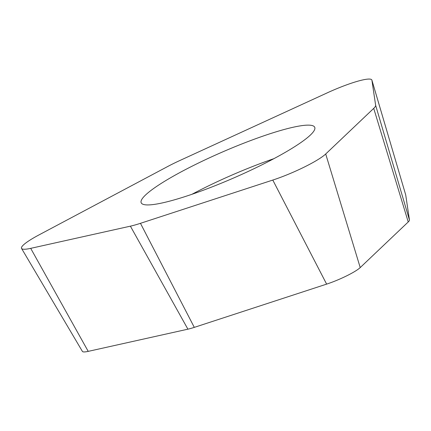 <?xml version="1.0" encoding="UTF-8"?>
<svg xmlns="http://www.w3.org/2000/svg" width="431" height="431" viewBox="0 0 431 431"><rect width="100%" height="100%" fill="white"/><g stroke="black" fill="none" stroke-linecap="round" stroke-linejoin="round"><path stroke-width="0.65" d="M272.791 180.066L140.463 223.317A40.374 6.039 156.5 0 1 130.394 226.162L30.698 248.353A40.374 6.039 156.5 0 1 23.985 249.247A40.374 6.039 156.5 0 1 21.55 248.428A40.374 6.039 156.5 0 1 39.183 234.809L167.772 166.468A40.374 6.039 156.5 0 1 179.77 160.558L327.474 92.751A40.374 6.039 156.5 0 1 369.356 79.062A40.374 6.039 156.5 0 1 371.883 80.091A40.374 6.039 156.5 0 1 371.91 80.22L375.643 105.309A40.374 6.039 156.5 0 1 373.72 108.38L325.707 153.991A40.374 6.039 156.5 0 1 272.791 180.066L140.463 223.317A40.374 6.039 156.5 0 1 130.394 226.162L30.698 248.353A40.374 6.039 156.5 0 1 23.985 249.247A40.374 6.039 156.5 0 1 39.183 234.809L167.772 166.468A40.374 6.039 156.5 0 1 179.77 160.558L327.474 92.751A40.374 6.039 156.5 0 1 369.356 79.062A40.374 6.039 156.5 0 1 371.91 80.22L375.643 105.309A40.374 6.039 156.5 0 1 373.72 108.38L325.707 153.991A40.374 6.039 156.5 0 1 272.791 180.066L326.628 284.126A25.623 3.831 -23.5 0 0 360.219 267.576L408.232 221.96A25.623 3.831 -23.5 0 0 409.45 220.009L405.716 194.92A25.623 3.831 -23.5 0 0 405.695 194.839L371.883 80.091M196.202 164.141A94.621 14.148 -23.5 0 0 141.185 202.764A94.621 14.148 -23.5 0 0 259.721 165.924A94.621 14.148 -23.5 0 0 314.732 127.301A94.621 14.148 -23.5 0 0 196.202 164.141M21.55 248.428L82.407 351.416A25.623 3.831 -23.5 0 0 83.953 351.938A25.623 3.831 -23.5 0 0 88.215 351.367L187.911 329.176A25.623 3.831 -23.5 0 0 194.3 327.371L326.628 284.126M191.984 194.279A94.621 14.148 156.5 0 1 206.153 187.022A94.621 14.148 156.5 0 1 273.89 158.667M140.463 223.317L194.3 327.371M325.707 153.991L360.219 267.576M408.232 221.96L373.72 108.38M375.643 105.309L409.45 220.009M405.716 194.92L371.91 80.22M30.698 248.353L88.215 351.367M187.911 329.176L130.394 226.162"/></g></svg>
